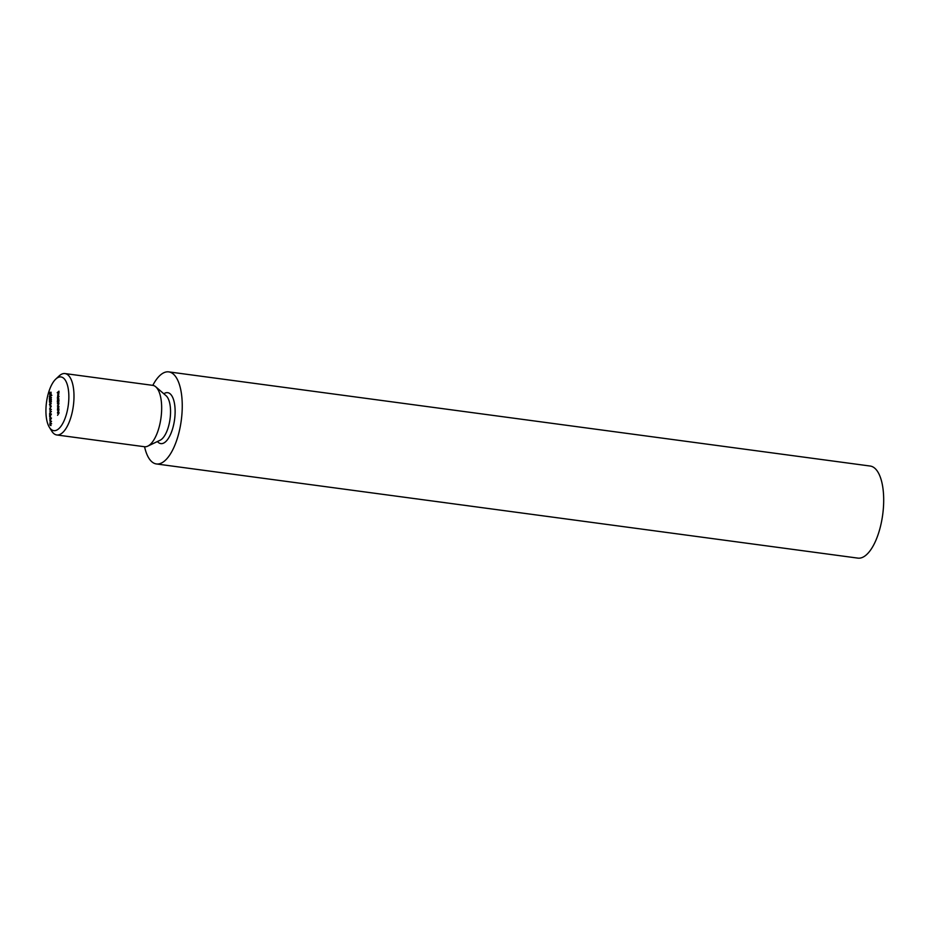 <?xml version="1.0" encoding="UTF-8"?>
<svg xmlns="http://www.w3.org/2000/svg" width="930" height="930" viewBox="0 0 930 930"><rect width="100%" height="100%" fill="white"/><g stroke="black" fill="none" stroke-linecap="round" stroke-linejoin="round"><path stroke-width="1.4" d="M50.999 418.593L49.743 419.093L51.476 418.047L50.081 420.686L51.534 421.348L49.802 423.069L51.034 421.488L49.767 420.872L51.197 418.616M50.313 418.221L50.464 416.605L50.313 418.221M49.65 413.42L51.417 414.059L49.709 417.105L49.65 413.42M51.336 409.409L49.581 409.049L51.29 406.154L49.953 408.77L51.336 409.491L49.581 409.049L50.406 408.886M50.139 406.933L50.29 405.317L50.139 406.933M50.464 403.108L51.301 403.748L50.487 403.539L50.022 405.434L49.464 404.597L50.487 403.132M50.022 405.434L49.65 404.62M50.197 392.402L51.069 392.193L51.092 393.785L50.441 392.693L49.929 394.75L49.767 392.286L49.929 394.39L50.197 392.402L51.069 392.448M49.929 394.75L49.488 393.843M49.476 393.716L50.197 394.425M57.532 413.176L58.788 411.944L58.834 413.362L57.567 415.315L58.683 413.408L58.334 412.676L57.532 413.176M58.834 413.432L58.334 412.676L59.078 412.769M57.486 410.223L58.741 408.991L58.788 410.397L57.52 412.362L58.637 410.456L58.288 409.712L57.486 410.223M58.788 410.467L58.288 409.712L59.032 409.816M58.485 406.026L58.741 408.526L57.474 409.398L58.288 405.899M57.288 397.994L59.067 396.401L57.288 397.994M57.846 394.367L57.602 396.947L57.869 393.995L58.544 394.971L57.881 396.901L57.997 394.39M57.788 429.486A27.098 10.986 -82.4 0 0 68.808 394.506A27.098 10.986 -82.4 0 0 55.788 379.08A27.098 10.986 -82.4 0 0 46.5 402.33A27.098 10.986 -82.4 0 0 49.325 427.219A27.098 10.986 -82.4 0 0 57.788 429.486M57.207 392.716L58.939 391.17L58.962 393.065L58.764 391.635L58.079 393.681L58.055 392.135L57.207 392.716M58.358 397.97L58.358 400.284L59.125 400.109L57.346 401.342L58.16 397.842M57.358 402.167L58.625 400.935L58.695 404.19L57.416 406.05L58.532 404.236L57.381 403.76L58.509 402.295L57.358 402.167M58.695 404.259L57.881 403.76M58.66 402.318L57.892 401.795M50.278 397.25L49.337 396.54L50.232 394.611L51.162 395.273L50.278 397.25L49.523 396.564M50.952 399.272L50.615 397.18L50.708 399.575L49.604 398.575L49.453 400.505L49.406 397.866L50.15 398.877M51.208 398.18L50.615 397.529M51.011 397.238L51.208 398.052M50.708 399.575L50.081 399.226L50.766 399.307M51.045 401.725L50.79 399.749L51.243 400.598L50.011 402.806L49.43 401.853L49.918 400.202L49.988 402.469L50.511 400.9M50.964 399.772L51.243 400.598M50.011 402.806L49.604 401.876M49.604 401.737L50.243 402.504M50.034 412.281L50.011 410.432L51.417 411.595L50.464 412.339M50.778 423.115L51.615 423.755L50.801 423.545L50.336 425.44L49.778 424.603L50.801 423.138M50.336 425.44L49.964 424.626M55.788 379.08L59.067 376.011A30.969 12.555 97.6 0 1 65.007 373.569A30.969 12.555 97.6 0 1 73.865 400.493A30.969 12.555 97.6 0 1 61.357 433.624A30.969 12.555 97.6 0 1 56.777 434.961A30.969 12.555 97.6 0 1 51.685 431.032L49.325 427.219M56.777 434.961L144.452 446.726A30.969 12.555 -82.4 0 0 147.777 446.133A30.969 12.555 -82.4 0 0 149.032 445.389A30.969 12.555 -82.4 0 0 161.192 416.233A30.969 12.555 -82.4 0 0 155.74 386.799A30.969 12.555 -82.4 0 0 152.694 385.346L65.007 373.569M144.569 446.737A46.454 18.821 -82.4 0 0 156.426 463.954A46.454 18.821 -82.4 0 0 163.296 461.954A46.454 18.821 -82.4 0 0 182.059 412.257A46.454 18.821 -82.4 0 0 168.783 371.884A46.454 18.821 -82.4 0 0 152.811 385.357M156.426 463.954L857.867 558.116A46.454 18.821 -82.4 0 0 864.737 556.117A46.454 18.821 -82.4 0 0 883.5 506.42A46.454 18.821 -82.4 0 0 870.224 466.046L168.783 371.884M57.997 394.297L58.032 396.447L58.497 394.483M58.264 400.935L57.997 399.947M58.16 399.853L58.671 400.656M57.451 399.761L57.974 400.563L57.939 398.261L57.451 399.761L58.392 400.621M58.613 399.086L57.939 398.261M58.392 408.991L58.125 408.003M58.288 407.91L58.799 408.712M57.579 407.817L58.102 408.619L58.067 406.317L57.579 407.817L58.52 408.677M58.741 407.142L58.067 406.317M50.627 394.843L49.999 393.913M50.999 393.285L50.894 392.495M50.929 394.704L51.859 395.366M50.976 397.343L50.046 396.633M51.162 395.436L50.243 394.959L49.825 397.052L50.987 395.413L50.243 394.959M49.523 396.424L49.825 397.052M51.417 399.679L50.778 399.319M50.708 402.899L50.127 401.946M50.685 402.562L51.034 401.109M51.138 403.62L50.487 403.539M50.72 405.526L50.173 404.69M49.65 404.492L49.976 403.399L50.267 405.131M50.511 404.004L49.976 403.399M50.197 411.002L50.22 412.153L50.79 411.072M50.929 414.141L50.22 414.013M50.929 414.106L49.662 413.803M51.336 414.245L50.406 414.071L50.429 415.466L51.08 414.315L50.406 414.071M50.406 418.825L49.732 418.744M51.429 421.453L49.767 420.953M50.476 421.046L49.767 420.872M51.452 423.627L50.801 423.545M51.034 425.533L50.487 424.696M49.964 424.499L50.29 423.406L50.58 425.138M50.825 424.01L50.29 423.406M147.777 446.133L160.123 440.239A23.227 9.416 -82.4 0 0 161.064 439.681A23.227 9.416 -82.4 0 0 170.19 417.814A23.227 9.416 -82.4 0 0 166.098 395.738L155.74 386.799M157.437 441.518A25.703 10.416 -82.4 0 0 164.633 442.506A25.703 10.416 -82.4 0 0 175.119 410.56A25.703 10.416 -82.4 0 0 163.843 393.785M58.055 394.297L58.753 394.39M57.788 400.609L58.497 400.714M58.113 398.214L58.811 398.307M58.264 403.597L58.962 403.69M58.23 401.655L58.927 401.748M57.916 408.665L58.625 408.77M58.241 406.271L58.939 406.364M49.778 394.448L50.476 394.541M50.673 394.773L51.383 394.866M50.766 397.494L51.464 397.587M50.545 399.284L51.255 399.377M49.871 402.504L50.569 402.597M50.732 401.714L51.441 401.818M49.895 405.131L50.592 405.224M50.104 403.364L50.801 403.457M50.208 425.138L50.906 425.231M50.418 423.371L51.115 423.464"/></g></svg>
